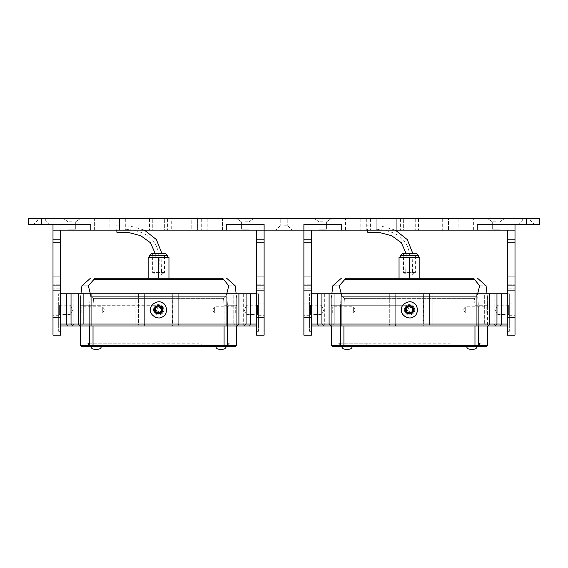 <?xml version="1.0" encoding="UTF-8"?>
<svg xmlns="http://www.w3.org/2000/svg" width="568" height="568" viewBox="0 0 568 568"><rect width="100%" height="100%" fill="white"/><g stroke="black" fill="none" stroke-linecap="round" stroke-linejoin="round"><path stroke-width="0.43" stroke-dasharray="2.84 2.13" d="M116.774 230.132L116.703 229.074C161.745 228.144 160.929 254.833 158.103 274.138L154.794 273.89L152.643 272.59L164.464 272.59L161.397 274.436L162.001 253.676M116.703 229.074L116.93 232.376M164.464 272.59L152.643 272.59L152.643 253.676L164.464 253.676L164.464 272.59M164.464 253.676L152.643 253.676M151.337 253.676L165.771 253.676M149.448 257.453L167.659 257.453L149.448 257.453M158.55 257.453L168.959 257.453L168.959 278.27L148.149 278.27L158.55 278.27L158.55 257.453L148.149 257.453L148.149 278.27M158.55 278.27L168.959 278.27M160.055 307.196L155.49 309.865C156.044 312.45 157.577 313.33 160.084 312.521C165.338 308.914 155.987 303.518 155.49 309.865L160.084 312.521L161.617 309.865C161.788 305.911 155.32 305.911 155.49 309.865L158.55 312.933M162.569 309.865C161.837 313.245 159.835 314.402 156.548 313.344C153.985 311.03 153.985 308.708 156.548 306.393C159.835 305.335 161.837 306.493 162.569 309.865M159.445 305.705L80.407 305.705L80.407 345.436L224.083 345.436L224.083 346.388L235.748 346.388M93.024 325.954L93.003 305.705L157.663 305.705M223.039 349.221C224.829 349.079 225.922 348.127 226.32 346.388L215.67 346.388L226.32 346.388M198.942 345.436L228.705 345.436C230.501 345.436 230.501 345.436 228.705 345.436C230.501 345.436 230.501 345.436 228.705 345.436L88.402 345.436C86.606 345.436 86.606 345.436 88.402 345.436C86.606 345.436 86.606 345.436 88.402 345.436L198.942 345.436L198.942 346.388L201.732 346.388L115.375 346.388L198.942 346.388L198.942 343.171L89.893 343.171L118.165 343.171L118.165 346.388L118.165 343.171L198.942 343.171L198.942 345.436M227.768 346.388L201.732 346.388L229.635 346.388L227.768 346.388L227.214 345.436L227.768 346.388M229.635 346.388C231.453 346.388 231.453 346.388 229.635 346.388C231.453 346.388 231.453 346.388 229.635 346.388L228.705 345.436L229.635 346.388M227.214 343.171L228.705 343.171C230.501 343.171 230.501 343.171 228.705 343.171C230.501 343.171 230.501 343.171 228.705 343.171L227.214 343.171L227.214 345.436L227.214 343.171M236.7 325.954L236.7 305.705C236.7 295.672 236.7 295.672 236.7 305.705C236.7 295.672 236.7 295.672 236.7 305.705L224.104 305.705L223.543 298.342L224.104 305.705L236.7 305.705L236.7 345.436L224.083 345.436L224.104 305.705L224.083 325.954M236.7 314.352L236.7 305.385L236.7 314.352L235.28 312.933L235.28 306.798L235.28 312.933L214.37 312.933L214.37 306.798L214.37 312.933L212.524 309.865L214.37 306.798L235.28 306.798L236.7 305.385M223.274 279.57L93.834 279.57L94.43 278.27L222.677 278.27L228.755 285.782C237.275 285.782 237.275 285.782 228.755 285.782L226.611 294.38L227.463 305.705L226.781 293.784M93.834 279.57L88.352 285.782C79.832 285.782 79.832 285.782 88.352 285.782L90.497 294.38L91.604 296.319L225.503 296.319L223.543 298.342L93.564 298.342L93.003 305.705L93.564 298.342L223.543 298.342L226.611 294.38L225.503 296.319L91.604 296.319L90.497 294.38L89.645 305.705L90.326 293.784M94.068 349.221C92.279 349.079 91.185 348.127 90.788 346.388L101.438 346.388L90.788 346.388M89.339 346.388L115.375 346.388L87.472 346.388L89.339 346.388L89.893 345.436L89.339 346.388M87.472 346.388C85.654 346.388 85.654 346.388 87.472 346.388C85.654 346.388 85.654 346.388 87.472 346.388L88.402 345.436L87.472 346.388M89.893 343.171L88.402 343.171C86.606 343.171 86.606 343.171 88.402 343.171C86.606 343.171 86.606 343.171 88.402 343.171L89.893 343.171L89.893 345.436L89.893 343.171M80.407 325.954L80.407 305.705C80.407 295.672 80.407 295.672 80.407 305.705C80.407 295.672 80.407 295.672 80.407 305.705L93.003 305.705L93.024 346.388L224.083 346.388M93.024 346.388L81.359 346.388M80.407 314.352L80.407 305.385L80.407 314.352L81.828 312.933L81.828 306.798L81.828 312.933L102.737 312.933L102.737 306.798L102.737 312.933L104.583 309.865L102.737 306.798L81.828 306.798L80.407 305.385M93.564 298.342L91.604 296.319L93.564 298.342M367.666 230.132L367.595 229.074C412.638 228.144 411.821 254.833 408.995 274.138L405.687 273.89L403.536 272.59L415.357 272.59L412.29 274.436L412.893 253.676M367.595 229.074L367.823 232.376M415.357 272.59L403.536 272.59L403.536 253.676L415.357 253.676L415.357 272.59M415.357 253.676L403.536 253.676M402.229 253.676L416.663 253.676M400.341 257.453L418.552 257.453L400.341 257.453M409.45 257.453L419.851 257.453L419.851 278.27L399.041 278.27L409.45 278.27L409.45 257.453L399.041 257.453L399.041 278.27M409.45 278.27L419.851 278.27M410.948 307.196L406.383 309.865C406.212 313.82 412.68 313.82 412.51 309.865C412.68 305.911 406.212 305.911 406.383 309.865C406.936 312.45 408.47 313.33 410.976 312.521C416.23 308.914 406.88 303.518 406.383 309.865L410.976 312.521L410.976 307.21M413.461 309.865C412.73 313.245 410.728 314.402 407.441 313.344C404.877 311.03 404.877 308.708 407.441 306.393C410.728 305.335 412.73 306.493 413.461 309.865M410.337 305.705L331.3 305.705L331.3 345.436L474.976 345.436L474.976 346.388L486.641 346.388M331.3 325.954L331.3 305.705C331.3 295.672 331.3 295.672 331.3 305.705C331.3 295.672 331.3 295.672 331.3 305.705L343.896 305.705L344.456 298.342L343.896 305.705L408.555 305.705M473.932 349.221C475.721 349.079 476.815 348.127 477.212 346.388L466.562 346.388L477.212 346.388M449.835 345.436L479.598 345.436C481.394 345.436 481.394 345.436 479.598 345.436C481.394 345.436 481.394 345.436 479.598 345.436L339.295 345.436C337.498 345.436 337.498 345.436 339.295 345.436C337.498 345.436 337.498 345.436 339.295 345.436L449.835 345.436L449.835 346.388L452.625 346.388L366.268 346.388L449.835 346.388L449.835 343.171L340.786 343.171L369.058 343.171L369.058 346.388L369.058 343.171L449.835 343.171L449.835 345.436M478.661 346.388L452.625 346.388L480.528 346.388L478.661 346.388L478.107 345.436L478.661 346.388M480.528 346.388C482.346 346.388 482.346 346.388 480.528 346.388C482.346 346.388 482.346 346.388 480.528 346.388L479.598 345.436L480.528 346.388M478.107 343.171L479.598 343.171C481.394 343.171 481.394 343.171 479.598 343.171C481.394 343.171 481.394 343.171 479.598 343.171L478.107 343.171L478.107 345.436L478.107 343.171M474.976 325.954L474.976 305.705L487.592 305.705C487.592 295.672 487.592 295.672 487.592 305.705C487.592 295.672 487.592 295.672 487.592 305.705L487.592 345.436L474.976 345.436L474.976 305.705L487.592 305.705L487.592 325.954M487.592 314.352L487.592 305.385L487.592 314.352L486.172 312.933L486.172 306.798L486.172 312.933L465.263 312.933L465.263 306.798L465.263 312.933L463.417 309.865L465.263 306.798L486.172 306.798L487.592 305.385M474.166 279.57L344.726 279.57L345.323 278.27L473.57 278.27L479.648 285.782C488.168 285.782 488.168 285.782 479.648 285.782L477.503 294.38L478.348 305.705L477.674 293.784M344.726 279.57L339.245 285.782C330.725 285.782 330.725 285.782 339.245 285.782L341.389 294.38L342.497 296.319L476.396 296.319L474.436 298.342L344.456 298.342L474.436 298.342L474.997 305.705L474.436 298.342L477.503 294.38L476.396 296.319L342.497 296.319L341.389 294.38L340.537 305.705L341.219 293.784M344.961 349.221C343.171 349.079 342.078 348.127 341.68 346.388L352.33 346.388L341.68 346.388M340.232 346.388L366.268 346.388L338.365 346.388L340.232 346.388L340.786 345.436L340.232 346.388M338.365 346.388C336.547 346.388 336.547 346.388 338.365 346.388C336.547 346.388 336.547 346.388 338.365 346.388L339.295 345.436L338.365 346.388M340.786 343.171L339.295 343.171C337.498 343.171 337.498 343.171 339.295 343.171C337.498 343.171 337.498 343.171 339.295 343.171L340.786 343.171L340.786 345.436L340.786 343.171M343.917 325.954L343.917 346.388L474.976 346.388M343.917 346.388L332.252 346.388M331.3 314.352L331.3 305.385L331.3 314.352L332.72 312.933L332.72 306.798L332.72 312.933L353.63 312.933L353.63 306.798L353.63 312.933L355.476 309.865L353.63 306.798L332.72 306.798L331.3 305.385M344.456 298.342L342.497 296.319L344.456 298.342M58.674 304.27L59.619 305.215L59.619 314.523L59.619 305.215L70.219 305.215L70.219 314.523L70.219 305.215L73.009 309.865L70.219 314.523L59.619 314.523L58.674 315.467L58.674 304.27L58.674 315.467M256.544 325.954L67.493 325.954L66.555 324.058L66.555 293.784L58.674 293.784L58.674 325.954L58.674 324.058L258.433 324.058L258.433 325.954L258.433 324.058L256.544 324.058M60.563 293.784L58.674 293.784L58.674 324.058L60.563 324.058M258.433 304.27L257.489 305.215L257.489 314.523L257.489 305.215L246.888 305.215L246.888 314.523L246.888 305.215L244.098 309.865L246.888 314.523L257.489 314.523L258.433 315.467L258.433 304.27L258.433 315.467M256.544 293.784L258.433 293.784L258.433 324.058L258.433 293.784L250.552 293.784L250.552 324.058L249.615 325.954M156.47 313.579L160.716 313.536L162.81 309.865C162.043 306.287 159.913 305.059 156.427 306.18C153.708 308.637 153.708 311.094 156.427 313.557C159.913 314.679 162.043 313.451 162.81 309.865C162.043 313.451 159.913 314.679 156.427 313.557C153.708 311.094 153.708 308.637 156.427 306.18C159.913 305.059 162.043 306.287 162.81 309.865L160.68 306.18L156.427 306.18M166.594 309.865C167.56 315.233 158.699 320.352 154.531 316.83C149.405 314.984 149.405 304.753 154.531 302.907C158.699 299.386 167.56 304.498 166.594 309.865M244.233 325.954L246.072 324.058L246.072 293.784L71.035 293.784L71.035 324.058L72.874 325.954M154.297 309.865L156.427 313.557M67.493 325.954L60.563 325.954M246.072 293.784L250.552 293.784M66.555 293.784L71.035 293.784M172.743 324.058L233.767 324.058C246.384 324.058 246.384 324.058 233.767 324.058C246.384 324.058 246.384 324.058 233.767 324.058L144.364 324.058L172.743 324.058L172.402 325.954L144.705 325.954L144.364 324.058L83.34 324.058C70.723 324.058 70.723 324.058 83.34 324.058C70.723 324.058 70.723 324.058 83.34 324.058L144.364 324.058L144.705 325.954L139.068 325.954L172.402 325.954L172.743 293.784L144.364 293.784L144.364 324.058L144.364 293.784L135.077 293.784L172.743 293.784L172.743 324.058M178.04 325.954L172.402 325.954L182.03 325.954L178.04 325.954L178.707 324.058L178.04 325.954M135.077 325.954L91.057 325.954L135.077 325.954L135.077 324.058L135.077 325.954M81.629 325.954L91.057 325.954L81.629 325.954C68.771 325.954 68.771 325.954 81.629 325.954C68.771 325.954 68.771 325.954 81.629 325.954L83.34 324.058L81.629 325.954M226.05 325.954L182.03 325.954L235.479 325.954L226.05 325.954L226.05 293.784L178.707 293.784L233.767 293.784L226.05 293.784L226.05 324.058L226.05 293.784M235.479 325.954C248.337 325.954 248.337 325.954 235.479 325.954C248.337 325.954 248.337 325.954 235.479 325.954L233.767 324.058L235.479 325.954M163.754 309.865C164.379 313.337 158.649 316.653 155.952 314.374C152.636 311.37 152.636 308.367 155.952 305.364C158.649 303.085 164.379 306.393 163.754 309.865C164.379 306.393 158.649 303.085 155.952 305.364C152.636 308.367 152.636 311.37 155.952 314.374C158.649 316.653 164.379 313.337 163.754 309.865M135.077 293.784L83.34 293.784C70.723 293.784 70.723 293.784 83.34 293.784C70.723 293.784 70.723 293.784 83.34 293.784L135.077 293.784L135.077 324.058L135.077 293.784M172.743 293.784L178.707 293.784L172.743 293.784M233.767 293.784C246.384 293.784 246.384 293.784 233.767 293.784C246.384 293.784 246.384 293.784 233.767 293.784L233.767 324.058L233.767 293.784M309.567 304.27L310.511 305.215L310.511 314.523L310.511 305.215L321.112 305.215L321.112 314.523L321.112 305.215L323.902 309.865L321.112 314.523L310.511 314.523L309.567 315.467L309.567 304.27L309.567 315.467M507.437 325.954L318.385 325.954L317.448 324.058L317.448 293.784L309.567 293.784L309.567 325.954L309.567 324.058L509.326 324.058L509.326 325.954L509.326 324.058L507.437 324.058M311.456 293.784L309.567 293.784L309.567 324.058L311.456 324.058M509.326 304.27L508.381 305.215L508.381 314.523L508.381 305.215L497.781 305.215L497.781 314.523L497.781 305.215L494.991 309.865L497.781 314.523L508.381 314.523L509.326 315.467L509.326 304.27L509.326 315.467M507.437 293.784L509.326 293.784L509.326 324.058L509.326 293.784L501.445 293.784L501.445 324.058L500.507 325.954M407.362 313.579L411.608 313.536L413.703 309.865C412.936 306.287 410.806 305.059 407.32 306.18C404.601 308.637 404.601 311.094 407.32 313.557C410.806 314.679 412.936 313.451 413.703 309.865C412.936 313.451 410.806 314.679 407.32 313.557C404.601 311.094 404.601 308.637 407.32 306.18C410.806 305.059 412.936 306.287 413.703 309.865L411.573 306.18L407.32 306.18L405.19 309.865L407.32 313.557M417.487 309.865C418.453 315.233 409.592 320.352 405.424 316.83C400.298 314.984 400.298 304.753 405.424 302.907C409.592 299.386 418.453 304.498 417.487 309.865M495.126 325.954L496.964 324.058L496.964 293.784L321.928 293.784L321.928 324.058L323.767 325.954M318.385 325.954L311.456 325.954M496.964 293.784L501.445 293.784M317.448 293.784L321.928 293.784M423.636 324.058L484.66 324.058C497.277 324.058 497.277 324.058 484.66 324.058C497.277 324.058 497.277 324.058 484.66 324.058L395.257 324.058L423.636 324.058L423.295 325.954L395.598 325.954L395.257 324.058L334.232 324.058C321.616 324.058 321.616 324.058 334.232 324.058C321.616 324.058 321.616 324.058 334.232 324.058L395.257 324.058L395.598 325.954L389.96 325.954L423.295 325.954L423.636 293.784L395.257 293.784L395.257 324.058L395.257 293.784L385.97 293.784L423.636 293.784L423.636 324.058M428.932 325.954L423.295 325.954L432.922 325.954L428.932 325.954L429.6 324.058L428.932 325.954M385.97 325.954L341.95 325.954L385.97 325.954L385.97 324.058L385.97 325.954M332.521 325.954L341.95 325.954L332.521 325.954C319.663 325.954 319.663 325.954 332.521 325.954C319.663 325.954 319.663 325.954 332.521 325.954L334.232 324.058L332.521 325.954M476.942 325.954L432.922 325.954L486.371 325.954L476.942 325.954L476.942 293.784L429.6 293.784L484.66 293.784L476.942 293.784L476.942 324.058L476.942 293.784M486.371 325.954C499.229 325.954 499.229 325.954 486.371 325.954C499.229 325.954 499.229 325.954 486.371 325.954L484.66 324.058L486.371 325.954M414.647 309.865C415.272 313.337 409.542 316.653 406.844 314.374C403.529 311.37 403.529 308.367 406.844 305.364C409.542 303.085 415.272 306.393 414.647 309.865C415.272 306.393 409.542 303.085 406.844 305.364C403.529 308.367 403.529 311.37 406.844 314.374C409.542 316.653 415.272 313.337 414.647 309.865M385.97 293.784L334.232 293.784C321.616 293.784 321.616 293.784 334.232 293.784C321.616 293.784 321.616 293.784 334.232 293.784L385.97 293.784L385.97 324.058L385.97 293.784M423.636 293.784L429.6 293.784L423.636 293.784M484.66 293.784C497.277 293.784 497.277 293.784 484.66 293.784C497.277 293.784 497.277 293.784 484.66 293.784L484.66 324.058L484.66 293.784M71.916 229.181C76.801 229.181 76.801 229.181 71.916 229.181C76.801 229.181 76.801 229.181 71.916 229.181C67.038 229.181 67.038 229.181 71.916 229.181C67.038 229.181 67.038 229.181 71.916 229.181C76.801 229.181 76.801 229.181 71.916 229.181C76.801 229.181 76.801 229.181 71.916 229.181C67.038 229.181 67.038 229.181 71.916 229.181C67.038 229.181 67.038 229.181 71.916 229.181C76.801 229.181 76.801 229.181 71.916 229.181C76.801 229.181 76.801 229.181 71.916 229.181C67.038 229.181 67.038 229.181 71.916 229.181C67.038 229.181 67.038 229.181 71.916 229.181M71.916 230.132L76.652 230.132L71.916 230.132M60.563 230.132L90.837 230.132L90.837 224.452L52.994 224.452L52.994 230.132L60.563 230.132L52.994 230.132L52.994 290.653L52.994 230.132L52.994 239.589L52.994 230.132L60.563 230.132L60.563 335.141L60.563 317.682L52.994 317.682L52.994 335.141L52.994 230.132M71.916 224.452L68.132 224.452L71.916 224.452M58.674 309.596L58.674 331.357L58.674 309.596M52.994 309.596L52.994 315.275L52.994 309.596M52.994 239.589L52.994 285.683L52.994 239.589L60.563 239.589L60.563 276.822L60.563 239.589L52.994 239.589M60.563 288.871L60.563 276.822L60.563 288.871L52.994 288.871L60.563 288.871M60.563 284.185L60.563 242.586L60.563 284.185L52.994 284.185L60.563 284.185M60.563 309.596L60.563 331.357L60.563 309.596M245.191 229.181C240.307 229.181 240.307 229.181 245.191 229.181C240.307 229.181 240.307 229.181 245.191 229.181C250.069 229.181 250.069 229.181 245.191 229.181C250.069 229.181 250.069 229.181 245.191 229.181C240.307 229.181 240.307 229.181 245.191 229.181C240.307 229.181 240.307 229.181 245.191 229.181C250.069 229.181 250.069 229.181 245.191 229.181C250.069 229.181 250.069 229.181 245.191 229.181C240.307 229.181 240.307 229.181 245.191 229.181C240.307 229.181 240.307 229.181 245.191 229.181C250.069 229.181 250.069 229.181 245.191 229.181C250.069 229.181 250.069 229.181 245.191 229.181M245.191 230.132L240.456 230.132L245.191 230.132M256.544 230.132L264.113 230.132L256.544 230.132L264.113 230.132L256.544 230.132L256.544 242.586L256.544 230.132L264.113 230.132L264.113 290.653L264.113 224.452L226.27 224.452L226.27 230.132L256.544 230.132L256.544 335.141L256.544 317.682L264.113 317.682L264.113 224.452L226.27 224.452L226.27 230.132L90.837 230.132L90.837 224.452L28.4 224.452L52.994 224.452L52.994 218.779L52.994 224.452L41.641 224.452L41.641 218.779L45.426 218.779L37.857 218.779L52.994 218.779L28.4 218.779L530.143 218.779L515.006 218.779L515.006 224.452L539.6 224.452L477.163 224.452L477.163 230.132L515.006 230.132L507.437 230.132L515.006 230.132L507.437 230.132L507.437 242.586L507.437 230.132L515.006 230.132L515.006 290.653L515.006 218.779L539.6 218.779L526.358 218.779L539.6 218.779L526.358 218.779L539.6 218.779L526.358 218.779L526.358 224.452L477.163 224.452L477.163 230.132L341.73 230.132L341.73 224.452L303.887 224.452L303.887 230.132L341.73 230.132L341.73 224.452L303.887 224.452L303.887 290.653L303.887 230.132L303.887 239.589L303.887 230.132L311.456 230.132L303.887 230.132L303.887 335.141L303.887 317.682L311.456 317.682L311.456 335.141L311.456 230.132M245.191 224.452L248.976 224.452L245.191 224.452M258.433 309.596L258.433 331.357L258.433 309.596M264.113 309.596L264.113 315.275L264.113 309.596M264.113 239.589L264.113 285.683L264.113 239.589L256.544 239.589L256.544 276.822L256.544 239.589L264.113 239.589M256.544 288.871L256.544 276.822L256.544 288.871L264.113 288.871L256.544 288.871M256.544 284.185L256.544 242.586L256.544 284.185L264.113 284.185L256.544 284.185M256.544 309.596L256.544 331.357L256.544 309.596M264.113 317.682L264.113 335.141L264.113 317.682M322.809 229.181C327.693 229.181 327.693 229.181 322.809 229.181C327.693 229.181 327.693 229.181 322.809 229.181C317.931 229.181 317.931 229.181 322.809 229.181C317.931 229.181 317.931 229.181 322.809 229.181C327.693 229.181 327.693 229.181 322.809 229.181C327.693 229.181 327.693 229.181 322.809 229.181C317.931 229.181 317.931 229.181 322.809 229.181C317.931 229.181 317.931 229.181 322.809 229.181C327.693 229.181 327.693 229.181 322.809 229.181C327.693 229.181 327.693 229.181 322.809 229.181C317.931 229.181 317.931 229.181 322.809 229.181C317.931 229.181 317.931 229.181 322.809 229.181M322.809 230.132L327.544 230.132L322.809 230.132M322.809 224.452L319.024 224.452L322.809 224.452M309.567 309.596L309.567 331.357L309.567 309.596M303.887 309.596L303.887 315.275L303.887 309.596M303.887 239.589L303.887 285.683L303.887 239.589L311.456 239.589L311.456 276.822L311.456 239.589L303.887 239.589M311.456 288.871L311.456 276.822L311.456 288.871L303.887 288.871L311.456 288.871M311.456 284.185L311.456 242.586L311.456 284.185L303.887 284.185L311.456 284.185M311.456 309.596L311.456 331.357L311.456 309.596M496.084 229.181C491.199 229.181 491.199 229.181 496.084 229.181C491.199 229.181 491.199 229.181 496.084 229.181C500.962 229.181 500.962 229.181 496.084 229.181C500.962 229.181 500.962 229.181 496.084 229.181C491.199 229.181 491.199 229.181 496.084 229.181C491.199 229.181 491.199 229.181 496.084 229.181C500.962 229.181 500.962 229.181 496.084 229.181C500.962 229.181 500.962 229.181 496.084 229.181C491.199 229.181 491.199 229.181 496.084 229.181C491.199 229.181 491.199 229.181 496.084 229.181C500.962 229.181 500.962 229.181 496.084 229.181C500.962 229.181 500.962 229.181 496.084 229.181M496.084 230.132L491.348 230.132L496.084 230.132M496.084 224.452L492.3 224.452L496.084 224.452M509.326 309.596L509.326 331.357L509.326 309.596M515.006 309.596L515.006 315.275L515.006 309.596M515.006 239.589L515.006 285.683L515.006 239.589L507.437 239.589L507.437 276.822L507.437 239.589L515.006 239.589M507.437 288.871L507.437 276.822L507.437 288.871L515.006 288.871L507.437 288.871M507.437 284.185L507.437 242.586L507.437 284.185L515.006 284.185L507.437 284.185M515.006 230.132L515.006 335.141L515.006 317.682L507.437 317.682L507.437 335.141L507.437 230.132M507.437 309.596L507.437 331.357L507.437 309.596M526.358 220.1L522.574 220.1L526.358 220.1M41.641 220.1L45.426 220.1L41.641 220.1M284 225.78L287.784 225.78L284 225.78M284 230.132L292.137 230.132L284 230.132M284 218.779L280.216 218.779L284 218.779M71.916 221.825L68.132 221.825L71.916 221.825M71.916 218.779L63.779 218.779L71.916 218.779M245.191 221.825L248.976 221.825L245.191 221.825M245.191 218.779L253.328 218.779L245.191 218.779M322.809 221.825L319.024 221.825L322.809 221.825M322.809 218.779L314.672 218.779L322.809 218.779M496.084 221.825L492.3 221.825L496.084 221.825M496.084 218.779L487.947 218.779L496.084 218.779M300.103 230.132L300.103 218.779L267.897 218.779L300.103 218.779L300.103 230.132L267.897 230.132L267.897 218.779L267.897 230.132L300.103 230.132M396.748 218.779C401.47 218.779 401.47 218.779 396.748 218.779C401.47 218.779 401.47 218.779 396.748 218.779L345.514 218.779L396.748 218.779L396.748 230.132C401.47 230.132 401.47 230.132 396.748 230.132C401.47 230.132 401.47 230.132 396.748 230.132L360.779 230.132L396.748 230.132L396.748 218.779M403.642 218.779L366.736 218.779L403.642 218.779L403.642 230.132L370.393 230.132L403.642 230.132L403.642 218.779M422.145 218.779C417.423 218.779 417.423 218.779 422.145 218.779C417.423 218.779 417.423 218.779 422.145 218.779L473.378 218.779L422.145 218.779L422.145 230.132C417.423 230.132 417.423 230.132 422.145 230.132C417.423 230.132 417.423 230.132 422.145 230.132L458.113 230.132L422.145 230.132L422.145 218.779M448.5 230.132L366.736 230.132L448.5 230.132L448.5 218.779L415.251 218.779L448.5 218.779L448.5 230.132M345.514 230.132L345.514 218.779L345.514 230.132L360.779 230.132L345.514 230.132M376.201 218.779L442.692 218.779L376.201 218.779L376.201 230.132L376.201 218.779M473.378 230.132L473.378 218.779L473.378 230.132L458.113 230.132L473.378 230.132M171.252 218.779C166.53 218.779 166.53 218.779 171.252 218.779C166.53 218.779 166.53 218.779 171.252 218.779L222.486 218.779L222.486 230.132L171.252 230.132C166.53 230.132 166.53 230.132 171.252 230.132C166.53 230.132 166.53 230.132 171.252 230.132L222.486 230.132L222.486 218.779L171.252 218.779L171.252 230.132L171.252 218.779M152.749 218.779L115.844 218.779L152.749 218.779L152.749 230.132L119.5 230.132L152.749 230.132L152.749 218.779M145.855 218.779C150.577 218.779 150.577 218.779 145.855 218.779C150.577 218.779 150.577 218.779 145.855 218.779L94.622 218.779L94.622 230.132L145.855 230.132C150.577 230.132 150.577 230.132 145.855 230.132C150.577 230.132 150.577 230.132 145.855 230.132L94.622 230.132L94.622 218.779L145.855 218.779L145.855 230.132L145.855 218.779M164.358 218.779L201.264 218.779L164.358 218.779L164.358 230.132L197.607 230.132L164.358 230.132L164.358 218.779M197.607 230.132L191.799 230.132L197.607 230.132L197.607 218.779L197.607 230.132M191.799 218.779L125.308 218.779L191.799 218.779L191.799 230.132L125.308 230.132L191.799 230.132L191.799 218.779M119.5 230.132L125.308 230.132L119.5 230.132L119.5 218.779L119.5 230.132M264.113 230.132L303.887 230.132M167.659 255.564L149.448 255.564M201.179 345.436L201.732 346.388L201.179 345.436L201.179 343.171L201.179 345.436M228.705 345.436L228.705 343.171L228.705 345.436M227.463 325.954L227.463 305.705L227.463 345.436L226.618 346.388M115.929 345.436L115.375 346.388L115.929 345.436L115.929 343.171L115.929 345.436M88.402 345.436L88.402 343.171L88.402 345.436M89.645 325.954L89.645 305.705L89.645 345.436L90.489 346.388M418.552 255.564L400.341 255.564M452.071 345.436L452.625 346.388L452.071 345.436L452.071 343.171L452.071 345.436M479.598 345.436L479.598 343.171L479.598 345.436M478.355 325.954L478.355 305.705L478.355 345.436L477.51 346.388M366.821 345.436L366.268 346.388L366.821 345.436L366.821 343.171L366.821 345.436M339.295 345.436L339.295 343.171L339.295 345.436M340.537 325.954L340.537 305.705L340.537 345.436L341.382 346.388M91.057 293.784L91.057 325.954M78.199 293.784L78.199 324.058L79.918 325.954M238.908 293.784L238.908 324.058L237.19 325.954M138.4 324.058L139.068 325.954L138.4 324.058L138.4 293.784L138.4 324.058M182.03 324.058L182.03 293.784L182.03 324.058M83.34 293.784L83.34 324.058L83.34 293.784M178.707 324.058L178.707 293.784L178.707 324.058M341.95 293.784L341.95 325.954M329.092 293.784L329.092 324.058L330.81 325.954M489.801 293.784L489.801 324.058L488.082 325.954M389.293 324.058L389.96 325.954L389.293 324.058L389.293 293.784L389.293 324.058M432.922 324.058L432.922 293.784L432.922 324.058M334.232 293.784L334.232 324.058L334.232 293.784M429.6 324.058L429.6 293.784L429.6 324.058M52.994 276.822L60.563 276.822L52.994 276.822M60.563 285.683L52.994 285.683L60.563 285.683M60.563 242.586L52.994 242.586L60.563 242.586M264.113 276.822L256.544 276.822L264.113 276.822M256.544 285.683L264.113 285.683L256.544 285.683M256.544 242.586L264.113 242.586L256.544 242.586M303.887 276.822L311.456 276.822L303.887 276.822M311.456 285.683L303.887 285.683L311.456 285.683M311.456 242.586L303.887 242.586L311.456 242.586M515.006 276.822L507.437 276.822L515.006 276.822M507.437 285.683L515.006 285.683L507.437 285.683M507.437 242.586L515.006 242.586L507.437 242.586M41.641 218.779L41.641 224.452L41.641 218.779M526.358 218.779L526.358 224.452L526.358 218.779M360.779 218.779L360.779 230.132L360.779 218.779M415.251 218.779L415.251 230.132L415.251 218.779M370.393 218.779L370.393 230.132L370.393 218.779M458.113 218.779L458.113 230.132L458.113 218.779M442.692 218.779L442.692 230.132L442.692 218.779M207.221 218.779L207.221 230.132L207.221 218.779M109.887 218.779L109.887 230.132L109.887 218.779M125.308 218.779L125.308 230.132L125.308 218.779M155.305 253.676L154.794 273.89M116.475 225.773L130.754 226.185L144.449 230.132M230.999 346.388L230.054 345.436L230.054 343.171M236.7 298.186L236.16 293.784M87.053 343.171L87.053 345.436L86.109 346.388M80.407 298.186L80.947 293.784M406.198 253.676L405.687 273.89M367.368 225.773L381.646 226.185L395.342 230.132M481.891 346.388L480.947 345.436L480.947 343.171M487.592 298.186L487.053 293.784M337.946 343.171L337.946 345.436L337.001 346.388M331.3 298.186L331.84 293.784M73.812 293.784L73.812 324.058L71.916 325.954M243.296 293.784L243.296 324.058L245.191 325.954M324.704 293.784L324.704 324.058L322.809 325.954M494.188 293.784L494.188 324.058L496.084 325.954M80.052 218.779L75.7 221.825L80.052 218.779L75.7 221.825L75.7 229.181L75.7 224.452L75.7 229.181L76.652 230.132M63.779 218.779L68.132 221.825L63.779 218.779L68.132 221.825L68.132 229.181L68.132 224.452L68.132 229.181L67.187 230.132M58.674 303.923L52.994 303.923M58.674 315.275L52.994 315.275M60.563 290.653L52.994 290.653L60.563 290.653M58.674 287.841L60.563 287.841M58.674 331.357L60.563 331.357M237.055 218.779L241.407 221.825L237.055 218.779L241.407 221.825L241.407 229.181L241.407 224.452L241.407 229.181L240.456 230.132M253.328 218.779L248.976 221.825L253.328 218.779L248.976 221.825L248.976 229.181L248.976 224.452L248.976 229.181L249.92 230.132M258.433 303.923L264.113 303.923M258.433 315.275L264.113 315.275M256.544 290.653L264.113 290.653L256.544 290.653M258.433 287.841L256.544 287.841M258.433 331.357L256.544 331.357M330.945 218.779L326.593 221.825L330.945 218.779L326.593 221.825L326.593 229.181L326.593 224.452L326.593 229.181L327.544 230.132M314.672 218.779L319.024 221.825L314.672 218.779L319.024 221.825L319.024 229.181L319.024 224.452L319.024 229.181L318.08 230.132M309.567 303.923L303.887 303.923M309.567 315.275L303.887 315.275M311.456 290.653L303.887 290.653L311.456 290.653M309.567 287.841L311.456 287.841M309.567 331.357L311.456 331.357M487.947 218.779L492.3 221.825L487.947 218.779L492.3 221.825L492.3 229.181L492.3 224.452L492.3 229.181L491.348 230.132M504.221 218.779L499.868 221.825L504.221 218.779L499.868 221.825L499.868 229.181L499.868 224.452L499.868 229.181L500.813 230.132M509.326 303.923L515.006 303.923M509.326 315.275L515.006 315.275M507.437 290.653L515.006 290.653L507.437 290.653M509.326 287.841L507.437 287.841M509.326 331.357L507.437 331.357M530.143 220.1L534.488 224.452L530.143 220.1L530.143 218.779L530.143 220.1M522.574 220.1L518.222 224.452L522.574 220.1L522.574 218.779L522.574 220.1M45.426 220.1L49.778 224.452L45.426 220.1L45.426 218.779L45.426 220.1M37.857 220.1L33.512 224.452L37.857 220.1L37.857 218.779L37.857 220.1M287.784 225.78L292.137 230.132L287.784 225.78L287.784 218.779L287.784 225.78M280.216 225.78L275.863 230.132L280.216 225.78L280.216 218.779L280.216 225.78M28.4 224.452L28.4 218.779M539.6 224.452L539.6 218.779M400.404 218.779L400.404 230.132M418.488 218.779L418.488 230.132M366.736 218.779L366.736 230.132L366.736 218.779M452.156 218.779L452.156 230.132L452.156 218.779M167.595 218.779L167.595 230.132M149.512 218.779L149.512 230.132M201.264 218.779L201.264 230.132L201.264 218.779M115.844 218.779L115.844 230.132L115.844 218.779"/><path stroke-width="0.85" d="M155.305 253.676L150.435 242.735L140.708 235.699L129.028 232.639L116.93 232.383L116.774 230.132M149.448 255.564L167.659 255.564L165.771 253.676L151.337 253.676L149.448 255.564L149.448 257.453M168.959 278.27L168.959 257.453L148.149 257.453L148.149 278.27M158.55 278.27L158.55 257.453M158.55 312.933L160.055 312.542M160.084 312.521L161.617 309.865C161.788 313.82 155.32 313.82 155.49 309.865C155.32 305.911 161.788 305.911 161.617 309.865L160.055 307.196M162.569 309.865C161.837 306.493 159.835 305.335 156.548 306.393C153.985 308.708 153.985 311.03 156.548 313.344C159.835 314.402 161.837 313.245 162.569 309.865M89.645 325.954L89.645 345.436L236.7 345.436L235.748 346.388L236.7 345.436L236.7 325.954M157.663 305.705L159.445 305.705M223.039 349.221L218.943 349.221L223.039 349.221C224.829 349.079 225.922 348.127 226.32 346.388M235.748 346.388L81.359 346.388L80.407 345.436L81.359 346.388M226.611 294.38L228.755 285.782C237.275 285.782 237.275 285.782 228.755 285.782L222.677 278.27C228.002 278.27 228.002 278.27 222.677 278.27C228.002 278.27 228.002 278.27 222.677 278.27L94.43 278.27L93.834 279.57L223.274 279.57M94.068 349.221L98.165 349.221L94.068 349.221C92.279 349.079 91.185 348.127 90.788 346.388M90.489 346.388L89.645 345.436L80.407 345.436L80.407 325.954M90.497 294.38L88.352 285.782C79.832 285.782 79.832 285.782 88.352 285.782L93.834 279.57M94.43 278.27C89.105 278.27 89.105 278.27 94.43 278.27C89.105 278.27 89.105 278.27 94.43 278.27M406.198 253.676L401.327 242.735L391.6 235.699L379.921 232.639L367.823 232.383L367.666 230.132M400.341 255.564L418.552 255.564L416.663 253.676L402.229 253.676L400.341 255.564L400.341 257.453M419.851 278.27L419.851 257.453L399.041 257.453L399.041 278.27M409.45 278.27L409.45 257.453M406.383 309.865C406.212 305.911 412.68 305.911 412.51 309.865C412.68 313.82 406.212 313.82 406.383 309.865M413.461 309.865C412.73 306.493 410.728 305.335 407.441 306.393C404.877 308.708 404.877 311.03 407.441 313.344C410.728 314.402 412.73 313.245 413.461 309.865M340.537 325.954L340.537 345.436L487.592 345.436L486.641 346.388L487.592 345.436L487.592 325.954M408.555 305.705L410.337 305.705M473.932 349.221L469.835 349.221L473.932 349.221C475.721 349.079 476.815 348.127 477.212 346.388M486.641 346.388L332.252 346.388L331.3 345.436L332.252 346.388M477.503 294.38L479.648 285.782C488.168 285.782 488.168 285.782 479.648 285.782L473.57 278.27C478.895 278.27 478.895 278.27 473.57 278.27C478.895 278.27 478.895 278.27 473.57 278.27L345.323 278.27L344.726 279.57L474.166 279.57M344.961 349.221L349.057 349.221L344.961 349.221C343.171 349.079 342.078 348.127 341.68 346.388M341.382 346.388L340.537 345.436L331.3 345.436L331.3 325.954M341.389 294.38L339.245 285.782C330.725 285.782 330.725 285.782 339.245 285.782L344.726 279.57M345.323 278.27C339.998 278.27 339.998 278.27 345.323 278.27C339.998 278.27 339.998 278.27 345.323 278.27M162.81 309.865C163.044 315.361 154.063 315.361 154.297 309.865C154.063 304.377 163.044 304.377 162.81 309.865M150.513 309.865C149.547 315.233 158.408 320.352 162.576 316.83C167.702 314.984 167.702 304.753 162.576 302.907C158.408 299.386 149.547 304.498 150.513 309.865M256.544 324.058L60.563 324.058M60.563 325.954L72.874 325.954L71.035 324.058L71.035 293.784L246.072 293.784L246.072 324.058L244.233 325.954L256.544 325.954M156.427 306.18L154.297 309.865M72.874 325.954L244.233 325.954M60.563 293.784L66.555 293.784L66.555 324.058L67.493 325.954M71.035 293.784L66.555 293.784M249.615 325.954L250.552 324.058L250.552 293.784L246.072 293.784M250.552 293.784L256.544 293.784M413.703 309.865C413.937 315.361 404.956 315.361 405.19 309.865C404.956 304.377 413.937 304.377 413.703 309.865M401.406 309.865C400.44 315.233 409.301 320.352 413.469 316.83C418.595 314.984 418.595 304.753 413.469 302.907C409.301 299.386 400.44 304.498 401.406 309.865M507.437 324.058L311.456 324.058M311.456 325.954L323.767 325.954L321.928 324.058L321.928 293.784L496.964 293.784L496.964 324.058L495.126 325.954L507.437 325.954M323.767 325.954L495.126 325.954M311.456 293.784L317.448 293.784L317.448 324.058L318.385 325.954M321.928 293.784L317.448 293.784M500.507 325.954L501.445 324.058L501.445 293.784L496.964 293.784M501.445 293.784L507.437 293.784M264.113 230.132L264.113 224.452L226.27 224.452L226.27 230.132L52.994 230.132L52.994 224.452L90.837 224.452L90.837 230.132L90.837 224.452L28.4 224.452L41.641 224.452L41.641 218.779L28.4 218.779L539.6 218.779L526.358 218.779L526.358 224.452L539.6 224.452L477.163 224.452L515.006 224.452L515.006 230.132L477.163 230.132L477.163 224.452L477.163 230.132L303.887 230.132L303.887 224.452L341.73 224.452L341.73 230.132L341.73 224.452L303.887 224.452L303.887 230.132L226.27 230.132L226.27 224.452L264.113 224.452L264.113 335.141L264.113 317.682L256.544 317.682L256.544 335.141L256.544 230.132M52.994 230.132L52.994 335.141L52.994 317.682L60.563 317.682L60.563 335.141L60.563 230.132M303.887 230.132L303.887 335.141L303.887 317.682L311.456 317.682L311.456 335.141L311.456 230.132M507.437 230.132L507.437 335.141L507.437 317.682L515.006 317.682L515.006 335.141L515.006 230.132M224.083 346.388L224.083 325.954M93.024 346.388L93.024 325.954M227.463 325.954L227.463 345.436L226.618 346.388M474.976 346.388L474.976 325.954M343.917 346.388L343.917 325.954M478.355 325.954L478.355 345.436L477.51 346.388M226.05 293.784L226.05 325.954M91.057 293.784L91.057 325.954M238.908 293.784L238.908 324.058L237.19 325.954M78.199 293.784L78.199 324.058L79.918 325.954M476.942 293.784L476.942 325.954M341.95 293.784L341.95 325.954M489.801 293.784L489.801 324.058L488.082 325.954M329.092 293.784L329.092 324.058L330.81 325.954M144.449 230.132L156.377 239.568L162.001 253.676M167.659 255.564L167.659 257.453M215.67 346.388C216.06 348.141 217.154 349.086 218.943 349.221C217.154 349.086 216.06 348.141 215.67 346.388M236.16 293.784L235.173 285.782L226.682 278.27M101.438 346.388C101.047 348.141 99.954 349.086 98.165 349.221C99.954 349.086 101.047 348.141 101.438 346.388M80.947 293.784L81.934 285.782L90.426 278.27M395.342 230.132L407.27 239.568L412.893 253.676M418.552 255.564L418.552 257.453M466.562 346.388C466.953 348.141 468.046 349.086 469.835 349.221C468.046 349.086 466.953 348.141 466.562 346.388M487.053 293.784L486.066 285.782L477.574 278.27M352.33 346.388C351.94 348.141 350.846 349.086 349.057 349.221C350.846 349.086 351.94 348.141 352.33 346.388M331.84 293.784L332.827 285.782L341.318 278.27M60.563 335.141L52.994 335.141M256.544 335.141L264.113 335.141M311.456 335.141L303.887 335.141M507.437 335.141L515.006 335.141M28.4 224.452L28.4 218.779M539.6 224.452L539.6 218.779"/></g></svg>
